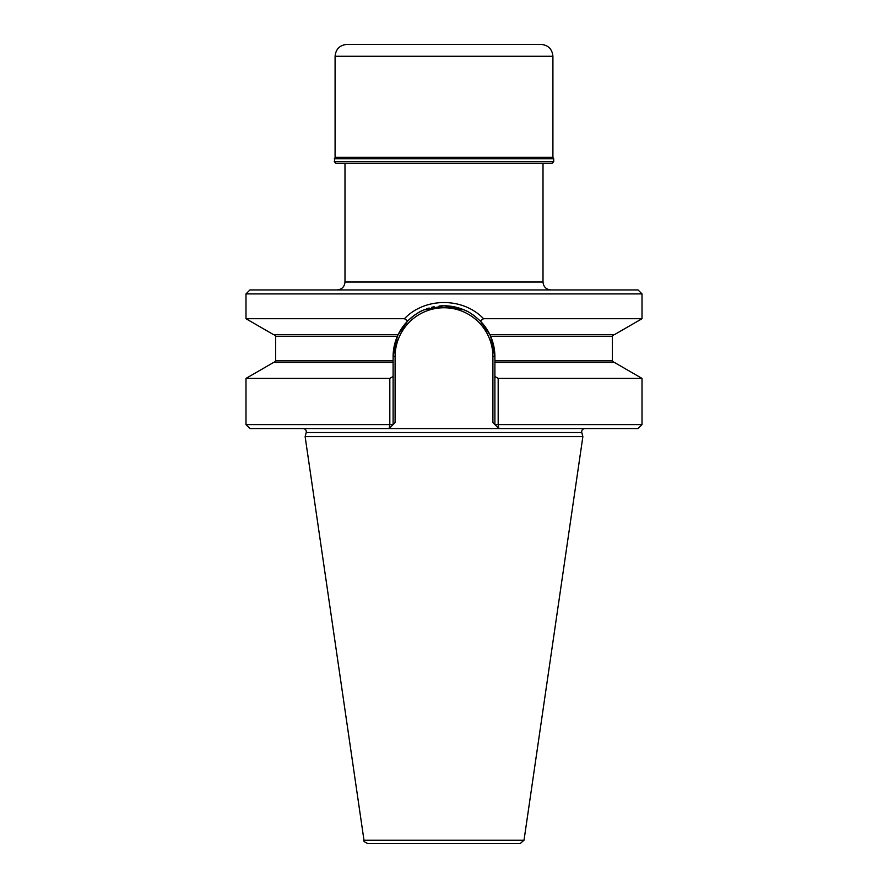 <?xml version="1.0" encoding="UTF-8"?>
<svg xmlns="http://www.w3.org/2000/svg" width="888" height="888" viewBox="0 0 888 888"><rect width="100%" height="100%" fill="white"/><g stroke="black" fill="none" stroke-linecap="round" stroke-linejoin="round"><path stroke-width="1.33" d="M584.837 428.56C582.517 428.893 581.496 430.214 581.773 432.545L582.872 436.619L305.128 436.619L306.227 432.545C306.504 430.214 305.483 428.893 303.163 428.56M494.894 360.828L612.32 360.828L612.32 336.274L490.62 336.274A50.894 50.894 0 0 1 494.894 356.676A50.894 50.894 0 0 0 490.62 336.274L494.894 356.676L494.894 362.415L614.341 362.415L642.013 378.399L642.013 424.597L638.061 428.56L249.939 428.56L245.987 424.597L389.821 424.597L389.821 378.399L393.106 376.501L393.106 362.415L273.659 362.415L245.987 378.399L245.987 424.597M398.101 334.698A50.894 50.894 0 0 0 398.046 334.809A50.894 50.894 0 0 1 398.101 334.698L407.725 320.979L404.429 318.714L245.987 318.714L273.659 334.698L398.101 334.698A50.894 50.894 0 0 1 422.411 310.589A50.894 50.894 0 0 0 398.101 334.698L397.38 336.274A50.894 50.894 0 0 0 393.106 356.676L397.38 336.274A50.894 50.894 0 0 0 393.106 356.676L393.106 362.415M642.013 293.906L245.987 293.906L249.939 289.943L638.061 289.943L642.013 293.906L642.013 318.714L614.341 334.698L489.899 334.698L490.62 336.274M492.907 422.61L494.894 424.597L494.894 376.501L498.179 378.399L498.179 424.597L498.856 428.56L492.907 422.61L492.907 356.676A48.907 48.907 0 0 0 444 307.759A48.907 48.907 0 0 0 395.093 356.676L395.093 422.61L393.106 424.597L395.093 422.61M389.144 428.56L389.821 424.597L393.106 424.597L389.144 428.56M494.894 362.415L494.894 376.501M393.106 376.501L393.106 424.597M489.899 334.698L480.275 320.979C473.626 314.918 468.154 311.2 463.858 309.823L444 305.783L424.131 309.823C419.835 311.2 414.374 314.918 407.725 320.979M494.894 424.597L642.013 424.597M404.429 318.714C424.941 297.103 463.159 297.203 483.56 318.714L480.264 320.979A50.894 50.894 0 0 1 489.954 334.82A50.894 50.894 0 0 0 480.264 320.979M475.557 316.75A50.894 50.894 0 0 0 471.151 313.631A50.894 50.894 0 0 1 475.557 316.75M467.277 311.422A50.894 50.894 0 0 0 444 305.783A50.894 50.894 0 0 1 467.277 311.422M442.835 305.794A50.894 50.894 0 0 0 439.127 306.016A50.894 50.894 0 0 1 442.835 305.794M434.143 306.749A50.894 50.894 0 0 0 431.635 307.304A50.894 50.894 0 0 1 434.143 306.749M429.126 308.003A50.894 50.894 0 0 0 426.629 308.846A50.894 50.894 0 0 1 429.126 308.003M425.374 309.313A50.894 50.894 0 0 0 424.131 309.823A50.894 50.894 0 0 1 425.374 309.313M389.821 378.399L245.987 378.399M642.013 378.399L498.179 378.399M642.013 318.714L483.56 318.714M582.872 436.619L524.02 840.215L520.102 843.6L367.898 843.6C364.369 841.99 363.059 840.858 363.98 840.215L305.128 436.619M543.012 163.214L543.012 282.018L344.988 282.018C344.522 286.835 341.88 289.477 337.074 289.943M550.926 289.943C546.12 289.477 543.478 286.835 543.012 282.018M552.114 163.214L335.886 163.214L334.299 161.627L553.701 161.627L552.114 163.214L543.112 163.214M334.299 158.719L553.701 158.719L552.913 157.265L552.913 56.277C552.203 49.062 548.24 45.099 541.025 44.4L346.975 44.4C339.76 45.099 335.797 49.062 335.087 56.277L335.087 157.265L334.299 161.627M553.701 158.719L553.701 161.627M581.773 432.545L306.227 432.545M397.38 336.274L275.68 336.274L275.68 360.828L393.106 360.828M393.106 356.676L395.093 356.676M494.894 356.676L492.907 356.676M524.02 840.215L363.98 840.215M553.368 158.386L334.632 158.386M552.913 157.265L335.087 157.265M552.913 56.277L335.087 56.277M612.32 360.828L613.897 362.415M275.68 360.828L274.103 362.415M612.32 336.274L613.897 334.698M275.68 336.274L274.103 334.698M245.987 293.906L245.987 318.714M344.988 163.214L344.988 282.018"/></g></svg>
